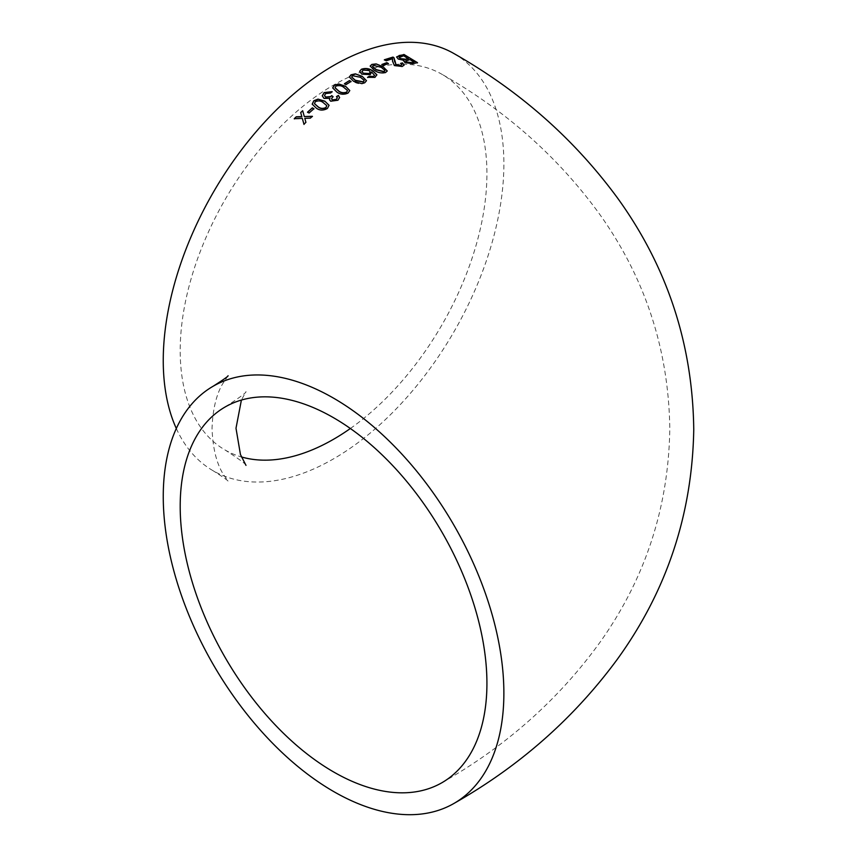 <?xml version="1.0" encoding="UTF-8"?>
<svg xmlns="http://www.w3.org/2000/svg" width="857" height="857" viewBox="0 0 857 857"><rect width="100%" height="100%" fill="white"/><g stroke="black" fill="none" stroke-linecap="round" stroke-linejoin="round"><path stroke-width="0.64" stroke-dasharray="4.29 3.21" d="M176.317 428.5A240.86 139.059 120 0 0 213.136 470.761A240.86 139.059 120 0 0 453.996 331.702A240.86 139.059 120 0 0 453.996 53.584M350.363 428.5A216.896 125.229 120 0 0 486.926 173.628A216.896 125.229 120 0 0 442.008 74.334A216.896 125.229 120 0 0 333.566 85.079A216.896 125.229 120 0 0 191.872 276.211A216.896 125.229 120 0 0 225.112 450.011A216.896 125.229 120 0 0 241.395 456.931M396.566 57.044L398.184 59.272L403.861 60.59L404.825 62.84L412.667 63.675M412.603 63.932L417.498 62.668M414.06 62.325L409.903 59.797L405.65 61.126M408.339 58.844L403.668 56.026L399.062 57.515M384.643 59.904L386.089 61.029L392.538 58.983L392.442 61.265L394.327 65.775L402.115 66.717L404.054 65.303M400.658 63.557L401.751 64.736M394.659 61.908L394.884 61.018M381.847 64.725L383.443 65.4M383.411 65.646L388.414 63.579M370.16 66.171L374.37 70.585C377.755 72.963 381.472 73.691 385.543 72.749L387.225 71.067M384.889 70.82L381.269 67.617L373.395 65.571L372.538 66.482M359.64 71.506L361.783 74.141M361.772 74.377L370.192 74.655M370.17 74.891L371.659 72.256L374.552 75.673M367.567 77.548L374.948 77.366M374.938 77.601L376.876 74.784M370.288 72.149L369.078 70.745L363.1 70.338L362.05 71.72M349.335 77.076L353.555 81.511C356.93 83.911 360.679 84.393 364.771 82.958L366.485 80.794M364.129 80.751L360.529 77.537L352.613 75.93L351.713 77.13M344.439 83.943L345.982 84.607M345.992 84.843L351.027 81.469M332.687 87.982L336.93 92.352C340.304 94.752 344.021 95.063 348.103 93.263L349.785 90.66M347.428 90.692L343.839 87.628C341.611 85.807 338.976 85.379 335.944 86.343L335.055 87.821M329.538 99.83L330.716 101.415L337.926 100.237M337.958 100.451L339.618 97.655M336.533 96.777L337.294 97.816M331.541 98.791L332.784 96.787M324.546 95.716L325.639 93.509M325.671 93.724L330.588 93.006M330.62 93.22L332.141 91.656M322.275 95.898L323.967 98.373M324.01 98.576L329.859 98.512M312.216 104.233L316.415 108.389C319.79 110.789 323.485 110.874 327.492 108.635L329.077 105.379M326.796 105.807L323.196 102.754C320.968 100.912 318.354 100.623 315.365 101.876L314.519 103.729M307.545 112.363L309.056 113.028M309.109 113.22L313.908 108.721M294.326 118.898L302.382 118.587M304.021 124.447L305.917 122.347M305.981 122.54L304.792 118.309M304.867 118.502L310.384 118.137M310.448 118.33L312.377 116.306M304.364 116.713L302.671 110.714M228.069 375.73L222.37 384.29C216.21 395.023 212.761 409.657 212.033 428.189C212.718 447.322 216.243 462.319 222.627 473.182L228.069 481.27C228.423 480.831 223.441 477.328 213.136 470.761M225.112 406.989C239.66 397.53 246.623 392.41 245.991 391.628L241.395 400.069M245.991 465.372C246.623 464.59 239.66 459.47 225.112 450.011M442.008 782.666C506.133 746.222 558.914 699.269 600.339 641.818C645.525 577.982 668.674 506.883 669.788 428.5C668.674 350.159 645.546 279.093 600.403 215.289C558.968 157.784 506.176 110.799 442.008 74.334"/><path stroke-width="1.29" d="M364.782 82.722L366.496 80.676L362.265 76.348L355.387 73.852L351.049 74.795L349.324 76.959L353.545 81.286L361.879 83.654L364.782 82.722M333.566 398.162A240.86 139.059 -120 0 0 213.136 386.239A240.86 139.059 -120 0 0 213.136 664.357A240.86 139.059 -120 0 0 453.996 803.416A240.86 139.059 -120 0 0 490.911 610.42A240.86 139.059 -120 0 0 333.566 398.162M453.996 803.416C519.588 766.115 574.019 718.102 617.254 659.376C666.757 590.966 692.252 514.382 693.752 429.625C692.745 344.45 667.474 267.416 617.908 198.535C574.586 139.402 519.942 91.078 453.996 53.584A240.86 139.059 120 0 0 333.566 65.507A240.86 139.059 120 0 0 176.317 428.5M296.222 116.798L294.262 118.716L302.317 118.395L303.946 124.254L305.917 122.347L304.792 118.309L310.384 118.137L312.377 116.306L304.299 116.52L302.671 110.714L300.678 112.556L301.814 116.595L296.222 116.798L294.326 118.898M312.344 107.853L307.492 112.171L309.056 113.028L313.908 108.721L312.344 107.853L307.545 112.363M327.449 108.421L329.056 105.272L324.857 101.18L318.022 99.101L313.758 100.794L312.194 104.136L316.362 108.186C319.736 110.585 323.432 110.671 327.449 108.421M330.673 101.201L337.926 100.237L339.608 97.537L338.397 95.406L336.501 96.552L337.283 97.698L336.319 99.401L332.345 99.851L331.52 98.684L333.052 96.616L331.67 95.609L330.738 96.541L325.703 97.045L324.524 95.609L325.639 93.509L330.588 93.006L332.141 91.656L324.139 92.577L322.253 95.791L323.967 98.373L329.827 98.298L329.517 99.723L330.673 101.201M348.081 93.038L349.785 90.542L345.542 86.257L338.686 83.943L334.359 85.229L332.666 87.864L336.908 92.127C340.272 94.538 344 94.838 348.081 93.038M349.463 80.569L344.428 83.718L345.982 84.607L351.027 81.469L349.463 80.569L344.439 83.943M361.418 69.246L359.64 71.388L361.783 74.141L370.192 74.655L371.681 72.009L374.573 75.427L373.502 76.391L369.142 76.316L367.578 77.312L374.948 77.366L376.876 74.784L372.677 70.767C369.206 68.421 365.457 67.917 361.418 69.246L359.64 71.506M385.575 72.502L387.257 70.949L383.015 66.675L376.169 63.921L371.863 64.404L370.17 66.043L374.391 70.338C377.776 72.716 381.504 73.445 385.575 72.502M386.85 62.647L381.879 64.479L383.443 65.4L388.414 63.579L386.85 62.647L381.847 64.725M394.659 61.908L394.049 57.837L393.009 57.076L384.386 59.754L386.132 60.783L392.592 58.726L392.485 61.018L394.37 65.528L402.169 66.471L404.086 65.175L402.565 62.936L400.712 63.311L401.804 64.607L400.648 65.518L396.052 64.95L394.948 60.686M403.604 61.029L403.915 60.333L404.879 62.582L412.667 63.675L417.498 62.668L403.979 54.473L396.587 56.916L398.237 59.026L403.915 60.333L403.626 60.901M486.926 683.372A216.896 125.229 -120 0 0 392.249 465.105A216.896 125.229 -120 0 0 225.112 406.989A216.896 125.229 -120 0 0 225.112 657.437A216.896 125.229 -120 0 0 442.008 782.666A216.896 125.229 -120 0 0 486.926 683.372M241.395 456.931A216.896 125.229 120 0 0 350.363 428.5M417.423 62.925L403.979 54.473M403.915 54.73L399.148 55.512M399.083 55.759L396.566 57.044M405.843 60.826L406.486 62.272L411.606 62.85L414.06 62.325L409.967 59.54L405.65 61.126M399.576 57.001L400.037 58.812L405.5 59.465L408.339 58.844L403.733 55.769L399.062 57.515M399.641 56.744L400.101 58.555L405.565 59.208L408.403 58.587M411.606 62.85L414.124 62.068M405.907 60.568L406.539 62.015L411.671 62.593M404.054 65.303L402.565 62.936M402.511 63.193L400.658 63.557M401.751 64.736L400.648 65.518M400.594 65.764L396.052 64.95M396.009 65.207L394.049 57.837M393.995 58.094L393.009 57.076M392.956 57.333L384.343 60.001M388.371 63.825L386.807 62.904M387.225 71.067L383.015 66.675M382.983 66.921L376.169 63.921M376.137 64.168L371.863 64.404M371.831 64.65L370.16 66.171M372.538 66.482L376.105 69.813L384 71.817L384.857 70.52M384 71.817L384.889 70.82M384.889 70.274L381.301 67.36L373.416 65.325L372.538 66.353L376.127 69.567L384.032 71.559M373.502 76.391L374.573 75.427M373.491 76.627L371.156 76.809M371.135 77.044L369.142 76.316M369.131 76.552L367.567 77.548M376.855 75.03L372.677 70.767M372.656 71.013C369.185 68.667 365.436 68.153 361.408 69.492M362.05 71.72L363.454 73.445L369.088 73.745L370.288 72.149M363.464 73.199L369.099 73.498L370.31 72.031L369.099 70.51L363.122 70.092L362.04 71.602L363.454 73.445M366.485 80.794L362.265 76.348M362.265 76.584L355.387 73.852M355.387 74.088L351.049 74.795M351.049 75.03L349.335 77.076M351.713 77.13L355.301 80.494L363.229 82.047L364.107 80.504M363.229 82.047L364.129 80.751M364.118 80.269L360.529 77.301L352.613 75.695L351.713 77.012L355.301 80.258L363.229 81.811M351.038 81.704L349.474 80.804M349.785 90.66L345.542 86.257M345.564 86.493L338.686 83.943M338.708 84.168L334.359 85.229M334.38 85.454L332.687 87.982M335.055 87.821L338.665 91.142C340.915 92.963 343.55 93.37 346.56 92.363L347.428 90.628M346.56 92.363L347.428 90.692M347.406 90.403L343.818 87.403C341.589 85.571 338.965 85.154 335.923 86.118L335.044 87.703L338.633 90.917C340.893 92.738 343.528 93.145 346.539 92.138M339.618 97.655L338.397 95.406M338.429 95.62L336.533 96.777M337.294 97.816L336.319 99.401M336.351 99.616L332.345 99.851M332.377 100.065L331.541 98.791M333.084 96.83L331.67 95.609M331.702 95.823L330.738 96.541M330.77 96.766L325.703 97.045M325.735 97.259L324.546 95.716M332.173 91.87L324.139 92.577M324.171 92.792L322.275 95.898M329.538 99.83L329.827 98.298M329.077 105.379L324.857 101.18M324.899 101.394L318.022 99.101M318.065 99.316L313.758 100.794M313.801 100.997L312.216 104.233M314.519 103.729L318.108 106.954C320.368 108.796 322.982 109.064 325.949 107.757L326.753 105.593L323.153 102.551C320.925 100.708 318.311 100.408 315.322 101.672L314.498 103.633L318.054 106.75C320.314 108.593 322.939 108.86 325.906 107.543L326.753 105.593M313.962 108.925L312.398 108.057M304.021 124.447L302.317 118.395M312.441 116.509L304.299 116.52M302.725 110.917L300.678 112.556M300.743 112.749L301.814 116.595M301.878 116.788L296.297 116.981M213.136 386.239C223.441 379.672 228.423 376.169 228.069 375.73M241.395 400.069L235.996 428.254L240.442 454.499L245.991 465.372"/></g></svg>
